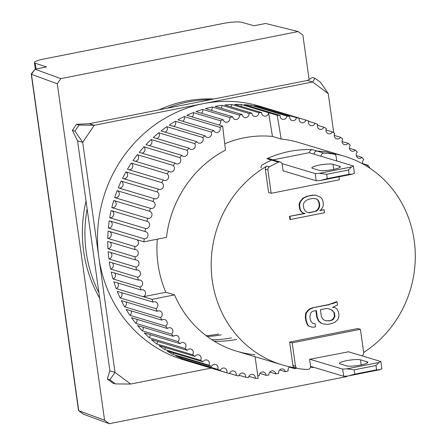 <?xml version="1.0" encoding="UTF-8"?>
<svg xmlns="http://www.w3.org/2000/svg" width="446" height="446" viewBox="0 0 446 446"><rect width="100%" height="100%" fill="white"/><g stroke="black" fill="none" stroke-linecap="round" stroke-linejoin="round"><path stroke-width="0.67" d="M213.785 99.012A129.451 120.61 106.7 0 0 185.937 101.108A129.451 120.61 106.7 0 0 159.027 109.872M86.033 201.068A129.451 120.61 106.7 0 0 99.681 298.173M98.934 292.86A129.451 120.61 -73.3 0 1 87.126 208.862M167.049 108.283A129.451 120.61 -73.3 0 1 188.496 101.878A129.451 120.61 -73.3 0 1 210.529 99.659M207.262 336.529A108.857 101.42 106.7 0 0 221.227 334.79M206.124 335.676A108.857 101.42 106.7 0 0 218.668 334.021M283.455 170.924L283.115 170.991L282.179 164.318A2.944 2.743 106.7 0 0 280.294 162.037L273.387 159.963A2.944 2.743 106.7 0 0 271.53 160.103A108.857 101.42 106.7 0 0 262.465 164.808A2.944 2.743 106.7 0 0 260.988 167.902M327.319 152.092A2.944 2.743 106.7 0 0 326.963 152.014A108.857 101.42 106.7 0 0 317.1 151.06A2.944 2.743 106.7 0 0 314.123 154.193A2.944 2.743 -73.3 0 1 317.1 151.06L324.008 153.14A108.857 101.42 -73.3 0 1 333.876 154.087A2.944 2.743 -73.3 0 1 336.111 156.446L336.752 160.995M294.968 367.721A108.857 101.42 -73.3 0 1 281.905 364.789A108.857 101.42 -73.3 0 1 211.504 273.404A108.857 101.42 -73.3 0 1 266.814 166.118A2.944 2.743 -73.3 0 0 265.342 169.207L268.62 192.538L271.179 193.308L339.389 179.777L338.977 176.828M266.814 166.118L269.373 166.882A2.944 2.743 106.7 0 0 267.901 169.976L271.179 193.308M269.373 166.882A108.857 101.42 -73.3 0 1 278.438 162.177L271.53 160.103A108.857 101.42 106.7 0 0 262.465 164.808M324.008 153.14A2.944 2.743 106.7 0 0 321.031 156.273M280.294 162.037A2.944 2.743 106.7 0 0 278.438 162.177M211.878 339.729A108.857 101.42 106.7 0 0 231.463 337.867M214.225 341.212A108.857 101.42 106.7 0 0 236.581 339.4A108.857 101.42 106.7 0 1 214.225 341.212M211.131 368.095L130.672 384.056L115.012 372.388L82.683 142.346L94.301 125.265L312.585 81.964L328.25 93.638L333.742 132.73M130.672 384.056L115.43 383.917L109.894 379.791L107.335 379.022L109.894 370.849L77.565 140.808L82.683 142.346L74.945 131.107L79.053 125.07L76.495 124.3L89.183 123.726L307.467 80.425L312.585 81.964L315.032 78.256L320.568 82.387L328.25 93.638M79.053 125.07L94.301 125.265L89.183 123.726M109.894 379.791L115.012 372.388L109.894 370.849M107.335 379.022L112.877 383.147L115.43 383.917M307.467 80.425L312.473 77.487L315.032 78.256M77.565 140.808L72.386 130.338L74.945 131.107M72.386 130.338L76.495 124.3M309.1 79.466L302.862 35.056L298.157 31.56L60.784 78.647L57.294 83.77L104.576 420.199L78.741 410.738L31.46 74.309L57.294 83.77M347.01 376.089L346.653 376.614L109.276 423.7L104.576 420.199M60.784 78.647L35.011 69.208L46.546 66.917L35.24 63.243A14.712 2.369 172 0 1 34.398 62.613A14.712 2.369 172 0 1 43.847 59.028L222.978 23.493A14.712 2.369 172 0 1 241.643 22.3L254.058 25.757L265.593 23.465L298.157 31.56M109.276 423.7L83.502 414.262L78.602 410.671A4.415 0.708 -8 0 0 78.741 410.738L83.502 414.262M31.46 74.309A4.415 0.708 172 0 1 31.242 74.131A4.415 0.708 172 0 1 31.287 74.008L35.011 69.208L31.46 74.309M31.242 74.131L78.524 410.56A4.415 0.708 -8 0 0 78.602 410.671M367.314 362.988L367.147 361.829A11.033 1.778 172 0 1 367.844 362.325A11.033 1.778 172 0 1 360.758 365.012A11.033 1.778 172 0 1 346.687 365.887L340.03 363.891A11.033 1.778 172 0 1 339.339 363.395A11.033 1.778 172 0 1 348.192 360.385A11.033 1.778 172 0 1 360.496 359.827L361.21 364.917M310.55 366.339L343.688 376.296L347.947 376.034L379.959 369.684L381.887 368.719L380.878 361.528L348.125 351.688M379.959 369.684L376.575 369.829L375.967 365.514L378.944 362.492L380.878 361.528M347.947 376.034L354.743 374.155L376.575 369.829M343.688 376.296L342.679 369.11L346.932 368.842L354.135 369.845L354.743 374.155M309.925 359.264L342.679 369.11M367.147 361.829L360.496 359.827M354.135 369.845L375.967 365.514M346.932 368.842L378.944 362.492M294.449 367.543L295.152 367.749A2.944 2.743 -73.3 0 1 292.911 365.397L289.632 342.065L292.191 342.835L295.469 366.166A2.944 2.743 -73.3 0 0 297.711 368.519A108.857 101.42 -73.3 0 0 307.573 369.472A2.944 2.743 106.7 0 0 310.522 366.01L309.585 359.337L348.493 351.799M289.632 342.065L357.848 328.535L360.407 329.304L292.191 342.835M361.99 355.852A108.857 101.42 -73.3 0 0 362.213 355.724A2.944 2.743 106.7 0 0 363.685 352.63L360.407 329.304M224.723 143.751A108.857 101.42 -73.3 0 1 244.034 137.842A108.857 101.42 -73.3 0 1 272.467 136.448L281.164 139.063A108.857 101.42 -73.3 0 1 299.015 142.597L344.557 156.284A108.857 101.42 106.7 0 0 331.317 153.324A2.944 2.743 -73.3 0 1 331.673 153.402L334.232 154.171M222.665 126.106A3.679 3.429 106.7 0 0 222.671 126.123L225.464 150.112A108.857 101.42 -73.3 0 0 166.447 237.378L143.93 241.838A132.395 123.352 -73.3 0 1 144.186 238.816L108.361 228.051A132.395 123.352 -73.3 0 1 109.242 220.764L145.061 231.53A132.395 123.352 -73.3 0 1 145.535 228.53L109.716 217.765A132.395 123.352 -73.3 0 1 111.126 210.551L146.951 221.316A132.395 123.352 -73.3 0 1 147.643 218.356L111.823 207.591A132.395 123.352 -73.3 0 1 113.758 200.499L149.583 211.259A132.395 123.352 -73.3 0 1 150.492 208.36L114.667 197.595A132.395 123.352 -73.3 0 1 117.12 190.659L152.945 201.425A132.395 123.352 -73.3 0 1 154.06 198.598L118.24 187.833A132.395 123.352 -73.3 0 1 121.189 181.104L157.009 191.869A132.395 123.352 -73.3 0 1 158.33 189.132L122.511 178.372A132.395 123.352 -73.3 0 1 125.939 171.888L161.759 182.654A132.395 123.352 -73.3 0 1 163.275 180.028L127.45 169.263A132.395 123.352 -73.3 0 1 131.341 163.063L167.161 173.828A132.395 123.352 -73.3 0 1 168.861 171.331L133.042 160.566A132.395 123.352 -73.3 0 1 137.362 154.695L173.187 165.46A132.395 123.352 -73.3 0 1 175.061 163.102L139.236 152.337A132.395 123.352 -73.3 0 1 143.969 146.823L179.794 157.589A132.395 123.352 -73.3 0 1 181.829 155.386L146.004 144.627A132.395 123.352 -73.3 0 1 151.116 139.503L186.941 150.269A132.395 123.352 -73.3 0 1 189.126 148.239L153.301 137.474A132.395 123.352 -73.3 0 1 158.759 132.78L194.584 143.545A132.395 123.352 -73.3 0 1 196.909 141.7L161.084 130.934A132.395 123.352 -73.3 0 1 166.854 126.697L202.679 137.457A132.395 123.352 -73.3 0 1 205.127 135.807L169.302 125.042A132.395 123.352 -73.3 0 1 175.35 121.284L211.175 132.049A132.395 123.352 -73.3 0 1 213.729 130.594L177.909 119.829A132.395 123.352 -73.3 0 1 184.198 116.579L220.023 127.344A132.395 123.352 -73.3 0 1 222.665 126.106L186.846 115.341A132.395 123.352 -73.3 0 1 193.335 112.609L220.458 120.76A132.395 123.352 -73.3 0 1 223.184 119.74L196.056 111.595A132.395 123.352 -73.3 0 1 202.713 109.404L229.835 117.554A132.395 123.352 -73.3 0 1 232.617 116.763L205.495 108.612A132.395 123.352 -73.3 0 1 212.268 106.979L239.39 115.129A132.395 123.352 -73.3 0 1 240.801 114.839A132.395 123.352 -73.3 0 1 242.211 114.566L215.089 106.421A132.395 123.352 -73.3 0 1 221.946 105.351L249.069 113.501A132.395 123.352 -73.3 0 1 251.918 113.172L224.79 105.022A132.395 123.352 -73.3 0 1 231.686 104.526L258.808 112.676A132.395 123.352 -73.3 0 1 261.657 112.587L234.535 104.436A132.395 123.352 -73.3 0 1 241.425 104.515L277.245 115.297A132.395 123.352 -73.3 0 1 280.088 115.425L244.263 104.665A132.395 123.352 -73.3 0 1 251.104 105.312L286.929 116.077A132.395 123.352 -73.3 0 1 289.738 116.462L253.919 105.696A132.395 123.352 -73.3 0 1 260.665 106.917L296.49 117.683A132.395 123.352 -73.3 0 1 299.255 118.301L263.43 107.536A132.395 123.352 -73.3 0 1 269.964 109.292A132.395 123.352 -73.3 0 1 270.047 109.32L305.872 120.085A132.395 123.352 -73.3 0 1 308.576 120.933A3.679 3.429 -73.3 0 0 312.323 125.644A3.679 3.429 -73.3 0 0 315.021 123.269A132.395 123.352 -73.3 0 1 317.647 124.345A3.679 3.429 -73.3 0 0 321.287 129.323A3.679 3.429 -73.3 0 0 323.88 127.21A132.395 123.352 -73.3 0 1 326.405 128.504A3.679 3.429 -73.3 0 0 329.928 133.75A3.679 3.429 -73.3 0 0 332.387 131.893A132.395 123.352 -73.3 0 1 334.807 133.399A3.679 3.429 -73.3 0 0 338.185 138.896A3.679 3.429 -73.3 0 0 340.499 137.284A132.395 123.352 -73.3 0 1 342.79 138.99A3.679 3.429 -73.3 0 0 346.012 144.727A3.679 3.429 -73.3 0 0 348.164 143.35A132.395 123.352 -73.3 0 1 350.311 145.251A3.679 3.429 -73.3 0 0 353.36 151.211A3.679 3.429 -73.3 0 0 355.328 150.057A132.395 123.352 -73.3 0 1 357.324 152.136A3.679 3.429 -73.3 0 0 360.178 158.302A3.679 3.429 -73.3 0 0 361.957 157.36A132.395 123.352 -73.3 0 1 363.785 159.601A3.679 3.429 -73.3 0 0 362.737 163.888M193.848 362.905A132.395 123.352 -73.3 0 1 193.765 362.877L183.529 359.805A132.395 123.352 -73.3 0 1 97.925 227.293A132.395 123.352 -73.3 0 1 203.443 103.617A132.395 123.352 -73.3 0 1 259.728 106.215L269.964 109.292M289.749 366.785A3.679 3.429 -73.3 0 0 288.138 370.916A132.395 123.352 -73.3 0 1 285.356 371.708A3.679 3.429 -73.3 0 0 283.037 369.054A3.679 3.429 -73.3 0 0 278.583 373.341A132.395 123.352 -73.3 0 1 277.172 373.631A132.395 123.352 -73.3 0 1 275.762 373.904L269.808 372.115M275.762 373.904A3.679 3.429 -73.3 0 0 273.398 370.966A3.679 3.429 -73.3 0 0 268.905 374.975A132.395 123.352 -73.3 0 1 266.061 375.298L259.906 373.447M266.061 375.298A3.679 3.429 -73.3 0 0 263.675 372.075A3.679 3.429 -73.3 0 0 259.165 375.794A132.395 123.352 -73.3 0 1 257.771 375.85M255.084 356.728L258.128 378.425A132.395 123.352 -73.3 0 1 255.285 378.275L248.851 376.34M255.285 378.275A3.679 3.429 -73.3 0 0 252.921 374.478A3.679 3.429 -73.3 0 0 248.45 377.623A132.395 123.352 -73.3 0 1 245.635 377.238L239.117 375.281M245.635 377.238A3.679 3.429 -73.3 0 0 243.31 373.157A3.679 3.429 -73.3 0 0 238.889 376.017A132.395 123.352 -73.3 0 1 236.118 375.398L229.562 373.43M193.765 362.877A132.395 123.352 -73.3 0 1 193.681 362.854L229.5 373.62A132.395 123.352 -73.3 0 1 226.797 372.767L190.977 362.001A132.395 123.352 -73.3 0 1 184.532 359.671L220.352 370.436A132.395 123.352 -73.3 0 1 217.732 369.36L181.907 358.595A132.395 123.352 -73.3 0 1 175.674 355.724L211.499 366.489A132.395 123.352 -73.3 0 1 208.968 365.196L173.143 354.431A132.395 123.352 -73.3 0 1 167.161 351.041L202.986 361.806A132.395 123.352 -73.3 0 1 200.572 360.301L164.747 349.536A132.395 123.352 -73.3 0 1 159.055 345.65L194.874 356.415A132.395 123.352 -73.3 0 1 192.583 354.709L156.763 343.944A132.395 123.352 -73.3 0 1 151.389 339.584L187.214 350.35A132.395 123.352 -73.3 0 1 185.062 348.449L149.237 337.689A132.395 123.352 -73.3 0 1 144.225 332.878L180.045 343.643A132.395 123.352 -73.3 0 1 178.049 341.569L142.224 330.804A132.395 123.352 -73.3 0 1 137.597 325.58L173.422 336.34A132.395 123.352 -73.3 0 1 171.587 334.099L135.768 323.333A132.395 123.352 -73.3 0 1 131.553 317.725L167.373 328.49A132.395 123.352 -73.3 0 1 165.722 326.093L129.898 315.328A132.395 123.352 -73.3 0 1 126.123 309.368L161.948 320.133A132.395 123.352 -73.3 0 1 160.482 317.597L124.657 306.837A132.395 123.352 -73.3 0 1 121.351 300.559L157.176 311.325A132.395 123.352 -73.3 0 1 155.905 308.665L120.08 297.906A132.395 123.352 -73.3 0 1 117.259 291.355L153.078 302.115A132.395 123.352 -73.3 0 1 152.014 299.355L116.194 288.59A132.395 123.352 -73.3 0 1 113.869 281.805L140.992 289.956A132.395 123.352 -73.3 0 1 140.139 287.107L113.016 278.956A132.395 123.352 -73.3 0 1 111.21 271.976L138.332 280.127A132.395 123.352 -73.3 0 1 137.697 277.206L110.575 269.055A132.395 123.352 -73.3 0 1 109.298 261.93L136.42 270.075A132.395 123.352 -73.3 0 1 136.002 267.104L108.88 258.953A132.395 123.352 -73.3 0 1 108.138 251.717L135.261 259.867A132.395 123.352 -73.3 0 1 135.066 256.857L107.943 248.712A132.395 123.352 -73.3 0 1 107.742 241.414L134.865 249.565A132.395 123.352 -73.3 0 1 134.893 246.538L107.77 238.387A132.395 123.352 -73.3 0 1 108.11 231.073L143.93 241.838M369.355 167.858A3.679 3.429 -73.3 0 1 369.65 167.607A132.395 123.352 -73.3 0 0 368 165.21A3.679 3.429 -73.3 0 1 366.372 165.979M305.872 120.085A3.679 3.429 -73.3 0 1 301.518 122.667A3.679 3.429 -73.3 0 1 299.255 118.301M296.49 117.683A3.679 3.429 -73.3 0 1 292.063 120.543A3.679 3.429 -73.3 0 1 289.738 116.462M286.929 116.077A3.679 3.429 -73.3 0 1 282.457 119.221A3.679 3.429 -73.3 0 1 280.088 115.425M272.467 136.448L268.548 112.682A3.679 3.429 -73.3 0 1 264.049 116.099A3.679 3.429 -73.3 0 1 261.657 112.587M258.808 112.676A3.679 3.429 -73.3 0 1 254.304 116.395A3.679 3.429 -73.3 0 1 251.918 113.172M249.069 113.501A3.679 3.429 -73.3 0 1 244.581 117.504A3.679 3.429 -73.3 0 1 242.211 114.566M239.39 115.129A3.679 3.429 -73.3 0 1 234.936 119.416A3.679 3.429 -73.3 0 1 232.617 116.763M229.835 117.554A3.679 3.429 -73.3 0 1 225.436 122.12A3.679 3.429 -73.3 0 1 223.184 119.74M220.023 127.344A3.679 3.429 -73.3 0 1 215.797 132.445A3.679 3.429 -73.3 0 1 213.729 130.594M211.175 132.049A3.679 3.429 -73.3 0 1 207.072 137.407A3.679 3.429 -73.3 0 1 205.127 135.807M202.679 137.457A3.679 3.429 -73.3 0 1 198.71 143.06A3.679 3.429 -73.3 0 1 196.909 141.7M194.584 143.545A3.679 3.429 -73.3 0 1 190.765 149.377A3.679 3.429 -73.3 0 1 189.126 148.239M186.941 150.269A3.679 3.429 -73.3 0 1 183.295 156.317A3.679 3.429 -73.3 0 1 181.829 155.386M141.973 153.162A3.679 3.429 106.7 0 0 143.969 146.823M179.794 157.589A3.679 3.429 -73.3 0 1 176.332 163.833A3.679 3.429 -73.3 0 1 175.061 163.102M135.3 161.246A3.679 3.429 106.7 0 0 137.362 154.695M173.187 165.46A3.679 3.429 -73.3 0 1 169.926 171.888A3.679 3.429 -73.3 0 1 168.861 171.331M129.223 169.792A3.679 3.429 106.7 0 0 131.341 163.063M167.161 173.828A3.679 3.429 -73.3 0 1 164.122 180.424A3.679 3.429 -73.3 0 1 163.275 180.028M123.776 178.751A3.679 3.429 106.7 0 0 125.939 171.888M161.759 182.654A3.679 3.429 -73.3 0 1 158.943 189.394A3.679 3.429 -73.3 0 1 158.33 189.132M118.998 188.061A3.679 3.429 106.7 0 0 121.189 181.104M157.009 191.869A3.679 3.429 -73.3 0 1 154.433 198.738A3.679 3.429 -73.3 0 1 154.06 198.598M114.917 197.667A3.679 3.429 106.7 0 0 117.12 190.659M152.945 201.425A3.679 3.429 -73.3 0 1 150.614 208.399A3.679 3.429 -73.3 0 1 150.492 208.36M111.823 207.591A3.679 3.429 106.7 0 0 116.177 204.212A3.679 3.429 106.7 0 0 113.847 200.522M149.583 211.259A3.679 3.429 -73.3 0 1 149.075 218.389A3.679 3.429 -73.3 0 1 147.643 218.356M109.716 217.765A3.679 3.429 106.7 0 0 111.729 210.735M146.951 221.316A3.679 3.429 -73.3 0 1 146.701 228.508A3.679 3.429 -73.3 0 1 145.535 228.53M108.361 228.051A3.679 3.429 106.7 0 0 110.352 221.099M145.061 231.53A3.679 3.429 -73.3 0 1 145.084 238.761A3.679 3.429 -73.3 0 1 144.186 238.816M107.77 238.387A3.679 3.429 106.7 0 0 109.727 231.558M136.85 239.708A3.679 3.429 -73.3 0 1 134.893 246.538M107.943 248.712A3.679 3.429 106.7 0 0 109.85 242.044M134.865 249.565A3.679 3.429 -73.3 0 1 135.422 256.807A3.679 3.429 -73.3 0 1 135.066 256.857M108.88 258.953A3.679 3.429 106.7 0 0 110.731 252.497M135.261 259.867A3.679 3.429 -73.3 0 1 139.018 263.653A3.679 3.429 -73.3 0 1 136.002 267.104M254.8 354.698A108.857 101.42 -73.3 0 1 236.363 351.102A108.857 101.42 -73.3 0 1 174.531 294.884L165.828 292.269A108.857 101.42 -73.3 0 1 157.304 239.19M220.458 120.76A3.679 3.429 -73.3 0 1 219.114 125.036M136.42 270.075A3.679 3.429 -73.3 0 1 140.457 273.716A3.679 3.429 -73.3 0 1 137.697 277.206M138.332 280.127A3.679 3.429 -73.3 0 1 142.636 283.55A3.679 3.429 -73.3 0 1 140.139 287.107M140.992 289.956A3.679 3.429 -73.3 0 1 145.558 293.133A3.679 3.429 -73.3 0 1 143.333 296.735L165.828 292.269M143.333 296.735L152.014 299.355M174.531 294.884L152.036 299.35M153.078 302.115A3.679 3.429 -73.3 0 1 157.89 305.047A3.679 3.429 -73.3 0 1 155.905 308.665M157.176 311.325A3.679 3.429 -73.3 0 1 162.216 313.978A3.679 3.429 -73.3 0 1 160.482 317.597M161.948 320.133A3.679 3.429 -73.3 0 1 167.211 322.491A3.679 3.429 -73.3 0 1 165.722 326.093M167.373 328.49A3.679 3.429 -73.3 0 1 172.836 330.531A3.679 3.429 -73.3 0 1 171.587 334.099M173.422 336.34A3.679 3.429 -73.3 0 1 176.755 335.47A3.679 3.429 -73.3 0 1 178.049 341.569M180.045 343.643A3.679 3.429 -73.3 0 1 183.579 342.561A3.679 3.429 -73.3 0 1 185.062 348.449M187.214 350.35A3.679 3.429 -73.3 0 1 190.927 349.045A3.679 3.429 -73.3 0 1 192.583 354.709M194.874 356.415A3.679 3.429 -73.3 0 1 198.754 354.882A3.679 3.429 -73.3 0 1 200.572 360.301M202.986 361.806A3.679 3.429 -73.3 0 1 207.011 360.022A3.679 3.429 -73.3 0 1 208.968 365.196M211.499 366.489A3.679 3.429 -73.3 0 1 215.652 364.449A3.679 3.429 -73.3 0 1 217.732 369.36M220.352 370.436A3.679 3.429 -73.3 0 1 224.617 368.128A3.679 3.429 -73.3 0 1 226.797 372.767M229.5 373.62A3.679 3.429 -73.3 0 1 233.855 371.033A3.679 3.429 -73.3 0 1 236.118 375.398M294.271 367.615A3.679 3.429 -73.3 0 1 294.795 368.731L289.342 367.091M296.378 368.145A132.395 123.352 -73.3 0 1 294.795 368.731M310.516 366.919L312.707 367.599L310.511 366.935M312.613 366.958L312.702 367.576A132.395 123.352 -73.3 0 0 313.51 367.231M281.164 139.063L277.245 115.297L268.548 112.682M191.992 116.885A3.679 3.429 106.7 0 0 193.335 112.609M308.47 121.301L315.021 123.269M317.385 125.259L323.88 127.21M325.987 129.97L332.387 131.893M334.232 135.4L340.499 137.284M342.065 141.521L348.164 143.35M349.441 148.289L355.328 150.057M356.315 155.665L361.957 157.36M362.637 163.604L368 165.21M285.356 371.708L279.636 369.99M260.431 107.659A3.679 3.429 106.7 0 0 260.665 106.917M250.702 106.6A3.679 3.429 106.7 0 0 251.104 105.312M240.851 106.338A3.679 3.429 106.7 0 0 241.425 104.515M230.944 106.873A3.679 3.429 106.7 0 0 231.686 104.526M221.049 108.211A3.679 3.429 106.7 0 0 221.946 105.351M211.214 110.329A3.679 3.429 106.7 0 0 212.268 106.979M201.508 113.228A3.679 3.429 106.7 0 0 202.713 109.404M182.721 121.279A3.679 3.429 106.7 0 0 184.198 116.579M173.75 126.374A3.679 3.429 106.7 0 0 175.35 121.284M165.137 132.15A3.679 3.429 106.7 0 0 166.854 126.697M156.942 138.567A3.679 3.429 106.7 0 0 158.759 132.78M149.204 145.586A3.679 3.429 106.7 0 0 151.116 139.503M110.575 269.055A3.679 3.429 106.7 0 0 112.353 262.845M113.016 278.956A3.679 3.429 106.7 0 0 114.717 273.03M116.194 288.59A3.679 3.429 106.7 0 0 117.8 282.987M120.08 297.906A3.679 3.429 106.7 0 0 121.585 292.654M124.657 306.837A3.679 3.429 106.7 0 0 126.051 301.97M129.898 315.328A3.679 3.429 106.7 0 0 131.174 310.884M135.768 323.333A3.679 3.429 106.7 0 0 136.911 319.336M142.224 330.804A3.679 3.429 106.7 0 0 143.238 327.275M149.237 337.689A3.679 3.429 106.7 0 0 150.107 334.651M156.763 343.944A3.679 3.429 106.7 0 0 157.483 341.419M164.747 349.536A3.679 3.429 106.7 0 0 165.321 347.534M173.143 354.431A3.679 3.429 106.7 0 0 173.566 352.964M181.907 358.595A3.679 3.429 106.7 0 0 182.169 357.675M190.977 362.001A3.679 3.429 106.7 0 0 191.078 361.639M309.518 152.811A2.944 2.743 -73.3 0 1 312.495 149.678A108.857 101.42 106.7 0 0 289.326 151.45A108.857 101.42 106.7 0 0 266.925 158.72A2.944 2.743 -73.3 0 1 268.782 158.581L273.387 159.963A2.944 2.743 106.7 0 0 271.53 160.103L266.925 158.72M333.876 154.087L326.963 152.014A108.857 101.42 106.7 0 0 317.1 151.06L312.495 149.678M326.963 152.014L331.317 153.324M363.668 352.496A108.857 101.42 106.7 0 0 414.758 245.272A108.857 101.42 106.7 0 0 344.557 156.284M305.805 320.752L306.318 320.908L307.957 325.106L309.145 326.165L311.358 327.018L308.638 326.009L307.445 324.956L305.805 320.752L305.276 316.978L305.761 313.003L307.528 310.711L309.385 309.05L312.345 307.818L328.602 304.596L336.552 301.725L337.065 301.875L334.104 303.113L333.591 302.957M332.788 307.21L334.723 307.511L332.599 307.288L337.505 305.019L337.065 301.875M311.358 327.018L313.477 327.247L315.506 326.84L315.066 323.696L312.947 323.473L311.754 322.413L310.383 320.1L309.853 316.325L310.516 313.61L311.353 312.15L313.298 311.118L316.348 310.511L317.318 317.429L318.868 321.003L321.248 323.116L323.462 323.969L320.741 322.965L318.355 320.852L316.805 317.279L315.868 310.606M312.819 323.356L315.066 323.696M320.328 210.239L324.114 209.743L319.76 210.607L321.126 209.72L322.965 206.888L323.356 204.352L322.848 200.756L321.789 198.503L320.083 196.993L315.606 195.164L312.618 195.142L306.815 196.29L302.628 198.353L299.506 202.668L299.115 205.21L299.623 208.806L300.688 211.053L301.58 212.112L303.196 213.021L305.248 213.483L289.493 216.355L304.607 213.355M290.006 216.505L290.43 219.504L289.917 219.348L289.493 216.355M307.957 325.106L307.445 324.956M309.145 326.165L308.638 326.009M317.318 317.429L316.805 317.279M318.868 321.003L318.355 320.852M321.248 323.116L320.741 322.965M323.462 323.969L327.698 324.426L330.748 323.818L334.723 322.386L337.505 319.893L338.347 318.433L339.005 315.718L338.475 311.944L337.02 309L334.723 307.511M334.104 303.113L328.602 304.596M329.109 304.746L312.345 307.818M312.858 307.974L309.898 309.206L309.385 309.05M309.898 309.206L308.041 310.868L307.528 310.711M308.041 310.868L306.274 313.159L305.761 313.003M306.274 313.159L305.789 317.134L305.276 316.978M305.789 317.134L306.318 320.908M316.119 195.32L312.618 195.142M313.131 195.298L306.815 196.29M307.327 196.446L304.507 197.623L303.999 197.466M304.507 197.623L303.141 198.509L302.628 198.353M303.141 198.509L301.217 200.739L300.704 200.583M301.217 200.739L300.019 202.824L299.506 202.668M300.019 202.824L299.628 205.361L299.115 205.21M299.628 205.361L300.136 208.957L299.623 208.806M300.136 208.957L301.195 211.209L300.688 211.053M301.195 211.209L302.093 212.263L301.58 212.112M302.093 212.263L303.709 213.171M290.43 219.504L324.532 212.736L324.114 209.743M334.411 312.746L334.946 316.521L333.262 319.442L331.322 320.473L326.154 320.852L323.947 319.994L322.753 318.94L321.382 316.627L320.412 309.708L326.505 308.498L328.624 308.721L331.941 310.003L334.411 312.746L331.428 309.853L331.941 310.003M312.83 198.437L316.627 198.91L318.327 200.421L319.392 202.674L319.726 205.071L319.336 207.613L318.137 209.698L316.13 211.326L308.872 212.764L306.53 212.001L304.824 210.49L303.765 208.237L303.258 204.642L304.373 201.96L306.38 200.326L308.476 199.301L312.83 198.437M333.262 319.442L332.755 319.286L334.433 316.37L334.946 316.521M334.433 316.37L333.903 312.596M331.428 309.853L328.468 308.704M325.758 320.696L329.287 320.875M328.78 320.724L331.322 320.473M330.809 320.317L332.755 319.286M318.327 200.421L316.231 198.86M308.387 212.608L316.13 211.326M315.617 211.17L317.63 209.542L318.137 209.698M317.63 209.542L318.829 207.457L319.336 207.613M318.829 207.457L319.213 204.915L319.726 205.071M319.213 204.915L318.879 202.523L319.392 202.674M318.879 202.523L317.814 200.271M273.03 159.858L309.134 152.694L353.399 165.996L354.408 173.187L352.474 174.146L349.09 174.291L348.488 169.982L351.465 166.96L353.399 165.996M339.83 167.456L339.668 166.297A11.033 1.778 172 0 1 340.365 166.787A11.033 1.778 172 0 1 333.273 169.48A11.033 1.778 172 0 1 319.208 170.355L312.551 168.354A11.033 1.778 172 0 1 311.86 167.863A11.033 1.778 172 0 1 320.713 164.847A11.033 1.778 172 0 1 333.017 164.295L333.731 169.385M283.093 170.812L316.208 180.764L320.462 180.496L352.474 174.146M320.462 180.496L327.264 178.623L349.09 174.291M316.208 180.764L315.199 173.572L319.453 173.31L326.656 174.314L327.264 178.623M281.983 163.593L315.199 173.572M339.668 166.297L333.017 164.295M326.656 174.314L348.488 169.982M319.453 173.31L351.465 166.96M265.342 169.207L267.901 169.976M36.048 69.002L35.24 63.243M295.469 366.166L292.911 365.397M35.318 69.147L34.398 62.613M297.354 368.441L294.795 367.671M281.905 364.789L236.363 351.102"/></g></svg>
